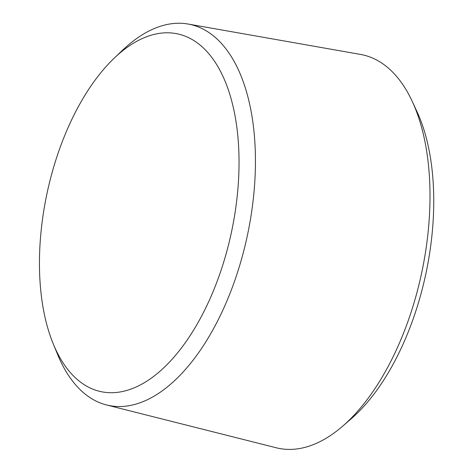 <?xml version="1.0" encoding="UTF-8"?>
<svg xmlns="http://www.w3.org/2000/svg" width="473" height="473" viewBox="0 0 473 473"><rect width="100%" height="100%" fill="white"/><g stroke="black" fill="none" stroke-linecap="round" stroke-linejoin="round"><path stroke-width="0.71" d="M180.065 34.488A182.95 94.228 102.1 0 1 213.583 290.41A182.95 94.228 102.1 0 1 53.272 343.936A182.95 94.228 102.1 0 1 114.46 57.919A182.95 94.228 102.1 0 1 180.065 34.488M53.272 343.936L57.641 354.567A194.817 100.341 -77.9 0 0 106.591 404.977A194.817 100.341 -77.9 0 0 246.315 240.325A194.817 100.341 -77.9 0 0 192.653 25.051A194.817 100.341 -77.9 0 0 188.088 24.034A194.817 100.341 -77.9 0 0 122.797 50.002L114.46 57.919M188.088 24.034L360.467 54.413A201.173 103.611 102.1 0 1 365.186 55.465A201.173 103.611 102.1 0 1 412.225 101.376A201.173 103.611 102.1 0 1 342.754 426.114A201.173 103.611 102.1 0 1 276.309 447.789L106.591 404.977M342.754 426.114L351.173 418.806A190.377 98.053 -77.9 0 0 416.92 111.492L412.225 101.376"/></g></svg>
